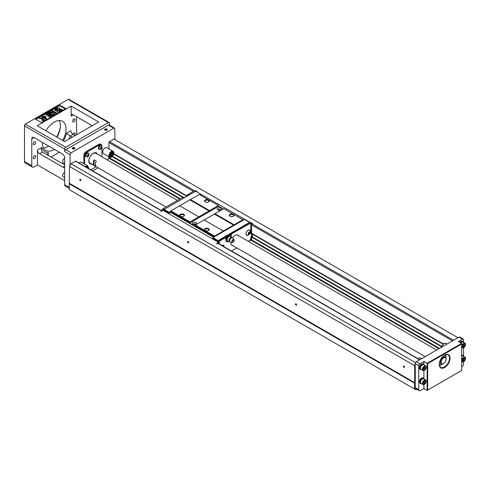 <?xml version="1.0" encoding="UTF-8"?>
<svg xmlns="http://www.w3.org/2000/svg" width="490" height="490" viewBox="0 0 490 490"><rect width="100%" height="100%" fill="white"/><g stroke="black" fill="none" stroke-linecap="round" stroke-linejoin="round"><path stroke-width="0.73" d="M231.011 236.725A3.853 2.223 120 0 0 231.011 236.664L231.011 234.171L250.696 223.115L249.784 222.589L229.338 234.385L229.338 235.733M229.338 234.698L226.215 236.505M228.744 235.855A2.291 1.323 120 0 0 226.588 237.05M231.011 234.171L229.988 234.759L229.988 235.776M226.631 240.235L228.034 241.527L228.806 241.38A3.853 2.223 120 0 1 226.631 241.723A3.853 2.223 120 0 1 225.835 239.965L225.565 237.313L226.588 236.725L226.588 238.263A2.671 1.544 -60 0 1 226.631 238.146L226.515 239.726L228.034 241.527M226.539 240.063L226.533 240.057A2.671 1.544 -60 0 1 226.533 240.057A2.671 1.544 -60 0 1 226.588 238.263M226.503 241.637A3.853 2.223 120 0 0 228.022 241.521M218.375 205.531L199.228 194.475L170.832 210.871L170.471 211.502L189.618 222.558L189.979 221.927L218.375 205.531L218.742 206.253L223.324 208.899M218.191 241.123L217.823 241.037L218.093 240.572L249.594 222.387L244.467 219.428L243.285 220.108L242.918 219.698L214.522 236.094L212.703 238.391L217.823 241.35L212.703 238.079M243.285 220.108L214.155 236.927M170.471 211.502L170.471 212.323L213.615 237.24M242.918 219.698L223.771 208.642L195.375 225.039L195.008 226.184L189.618 223.066L218.742 206.253M233.356 214.32A2.364 1.366 180 0 1 233.356 216.249A2.364 1.366 180 0 1 230.012 216.249A2.364 1.366 180 0 1 230.012 214.32A2.364 1.366 180 0 1 233.356 214.32M234.116 224.781L214.969 213.726M233.846 225.247L214.7 214.191M223.593 231.164L204.446 220.108M223.311 231.017L204.165 219.961M208.55 228.64A2.364 1.366 180 0 1 208.55 230.576A2.364 1.366 180 0 1 205.206 230.576A2.364 1.366 180 0 1 205.206 228.64A2.364 1.366 180 0 1 208.55 228.64M214.522 236.094L195.375 225.039M214.155 236.725L195.008 225.67M208.55 199.994A2.364 1.366 180 0 1 208.55 201.923A2.364 1.366 180 0 1 205.206 201.923A2.364 1.366 180 0 1 205.206 199.994A2.364 1.366 180 0 1 208.55 199.994M209.573 210.614L190.426 199.559M209.304 211.08L190.157 200.024M199.056 216.996L179.91 205.941M198.769 216.85L179.622 205.794M183.738 214.32A2.364 1.366 180 0 1 183.738 216.249A2.364 1.366 180 0 1 180.393 216.249A2.364 1.366 180 0 1 180.393 214.32A2.364 1.366 180 0 1 183.738 214.32M189.979 221.927L170.832 210.871M189.618 222.558L189.618 223.066M218.099 242.501L217.799 241.705M220.763 208.201A2.095 1.213 180 0 1 220.763 209.91A2.095 1.213 180 0 1 217.799 209.91A2.095 1.213 180 0 1 217.799 208.201A2.095 1.213 180 0 1 220.763 208.201M195.951 222.521A2.095 1.213 180 0 1 195.951 224.236A2.095 1.213 180 0 1 192.987 224.236A2.095 1.213 180 0 1 192.987 222.521A2.095 1.213 180 0 1 195.951 222.521M183.591 216.329A1.985 1.145 0 0 0 184.05 215.594A1.985 1.145 0 0 0 183.468 214.785A1.985 1.145 0 0 0 181.306 214.54A1.985 1.145 0 0 0 180.081 215.594A1.985 1.145 0 0 0 180.541 216.329M208.403 230.649A1.985 1.145 0 0 0 208.856 229.92A1.985 1.145 0 0 0 208.281 229.112A1.985 1.145 0 0 0 206.119 228.861A1.985 1.145 0 0 0 204.894 229.92A1.985 1.145 0 0 0 205.353 230.649M233.209 216.329A1.985 1.145 0 0 0 233.669 215.594A1.985 1.145 0 0 0 233.087 214.785A1.985 1.145 0 0 0 230.925 214.54A1.985 1.145 0 0 0 229.706 215.594A1.985 1.145 0 0 0 230.159 216.329M208.403 202.003A1.985 1.145 0 0 0 208.856 201.274A1.985 1.145 0 0 0 208.281 200.459A1.985 1.145 0 0 0 206.119 200.214A1.985 1.145 0 0 0 204.894 201.274A1.985 1.145 0 0 0 205.353 202.003M220.194 210.149A0.956 0.551 0 0 0 220.237 209.989A0.956 0.551 0 0 0 219.955 209.604A0.956 0.551 0 0 0 218.914 209.481A0.956 0.551 0 0 0 218.326 209.989A0.956 0.551 0 0 0 218.369 210.149M195.388 224.469A0.956 0.551 0 0 0 195.424 224.316A0.956 0.551 0 0 0 195.143 223.924A0.956 0.551 0 0 0 194.107 223.808A0.956 0.551 0 0 0 193.519 224.316A0.956 0.551 0 0 0 193.556 224.469M170.471 212.231L169.013 213.168L169.283 212.391L170.471 211.704M200.459 195.014L201.053 194.671L200.784 194.205L199.767 194.787M200.784 194.205L195.657 191.247L164.156 209.432L163.887 209.898L169.013 212.856M169.283 212.391L164.156 209.432L163.887 209.714L163.887 210.21L169.013 213.168M218.35 240.841L212.972 237.613M218.185 241.35L217.823 241.35M161.865 210.841L161.865 209.879L163.709 209.677L184.411 197.739M163.709 209.677L163.709 210.094M195.565 191.296L187.811 195.773M161.865 209.879L163.054 208.697L182.47 197.488L183.762 197.054L184.411 197.427M163.054 208.697L163.972 209.23M108.909 148.844L108.909 142.529A0.766 0.441 -60 0 1 109.448 141.598L194.365 190.622L187.915 194.653M187.915 194.34L187.162 195.087L187.162 196.147M187.811 195.461L187.162 195.087M194.389 190.604L195.308 191.137M218.185 243.352L218.185 241.129L218.932 243.781M226.588 236.725L225.945 236.352L218.185 241.129M231.654 245.049A5.911 3.412 120 0 0 231.997 245.11M247.174 235.286A3.05 1.764 -60 0 1 246.507 235.231M249.551 229.963A3.05 1.764 -60 0 1 249.931 230.514M246.55 235.084A2.897 1.672 -60 0 1 246.446 235.029A2.897 1.672 -60 0 1 246.188 234.814M249.03 229.896A2.897 1.672 -60 0 1 249.343 230.012A2.897 1.672 -60 0 1 249.441 230.073M223.287 245.129A3.05 1.764 -60 0 1 223.661 245.68M222.766 245.055A2.897 1.672 -60 0 1 223.079 245.172A2.897 1.672 -60 0 1 223.177 245.239M252.032 233.516A2.303 1.329 120 0 0 251.97 233.534L443.327 343.962L251.615 233.277M251.885 225.075L251.615 223.642L251.615 233.785A0.533 0.306 120 0 0 251.885 234.049A1.623 0.937 -60 0 1 252.711 234.845A1.623 0.937 -60 0 1 251.885 236.596A0.533 0.306 120 0 0 251.615 237.172L251.615 238.777L250.696 240.37L251.885 238.746M229.338 234.385L229.988 234.759M231.274 237.105A3.853 2.223 120 0 0 231.28 236.817L231.28 234.324M219.202 243.94L219.361 241.209L225.835 237.472M250.696 223.115L250.862 233.785A1.066 0.619 120 0 0 251.401 234.312A1.09 0.631 -60 0 1 251.958 234.845A1.09 0.631 -60 0 1 251.401 236.021A1.066 0.619 120 0 0 250.862 237.172L250.862 238.593L249.784 240.461L248.301 241.313M236.86 247.922L231.476 251.027M232.915 245.643A5.911 3.412 -60 0 1 232.076 245.38A5.911 3.412 -60 0 1 230.857 242.366M232.566 237.785A5.911 3.412 -60 0 1 237.987 235.139A5.911 3.412 -60 0 1 238.636 235.733M250.231 232.199A3.05 1.764 120 0 0 249.692 230.031A3.05 1.764 120 0 0 246.635 231.795A3.05 1.764 120 0 0 246.635 235.316A3.05 1.764 120 0 0 248.167 235.169A3.05 1.764 120 0 0 248.785 234.704M224.053 246.739A3.05 1.764 120 0 0 223.428 245.196A3.05 1.764 120 0 0 221.774 245.423M219.361 241.209L218.448 240.676M249.784 240.461L250.696 240.37M250.862 223.207L251.615 223.642M219.202 242.36L218.932 242.826M250.862 238.593L251.615 238.777M223.954 246.684A3.399 3.399 0 0 0 223.771 245.9A2.897 1.672 120 0 0 223.287 245.294A2.897 1.672 120 0 0 221.811 245.447M249.067 232.389L248.393 233.614M249.68 233.43L248.951 234.165L248.35 233.944L248.479 232.983L249.208 232.242L249.808 232.468L249.68 233.43L248.981 233.026M248.951 234.165L248.369 233.828M246.078 233.418A2.897 1.672 120 0 0 246.648 235.151A2.897 1.672 120 0 0 247.419 235.261A3.399 3.399 0 0 0 250.035 230.741A2.897 1.672 120 0 0 249.551 230.129A2.897 1.672 120 0 0 247.475 230.747A2.897 1.672 120 0 0 246.078 233.418M248.216 233.54A1.237 0.717 -60 0 1 249.637 232.101A1.237 0.717 -60 0 1 249.386 233.975A1.237 0.717 -60 0 1 248.216 233.54M163.887 209.989L162.539 210.051L218.044 242.097L216.531 244.026L218.099 242.703M162.539 210.051L161.026 211.98M250.482 222.834L250.782 223.164M251.107 223.348L250.782 223.005M251.107 223.005L252.668 223.164L251.437 223.544M195.969 191.425L251.162 222.975M195.657 190.935L197.164 191.118M231.305 237.46L230.214 235.904L228.989 235.806A2.671 1.544 -60 0 1 229.002 235.806L227.605 236.915L228.034 237.166L226.944 239.978M230.214 235.904L228.034 237.166M226.631 238.146L227.605 236.915M232.585 241.233A0.631 0.367 -60 0 1 233.258 240.4A0.631 0.367 -60 0 1 232.585 241.233M231.28 237.117L231.703 237.564A2.291 1.323 120 0 0 231.145 237.46A2.291 1.323 120 0 0 228.934 240.474A2.291 1.323 120 0 0 229.044 241.092L230.214 242.244A2.517 1.452 120 0 0 230.404 242.293L232.352 242.599A1.795 1.035 120 0 0 233.932 241.49A1.795 1.035 120 0 0 234.104 239.573A1.795 1.035 120 0 0 232.683 239.775A1.795 1.035 120 0 0 231.77 241.705A1.795 1.035 120 0 0 232.352 242.599M234.104 239.573L232.866 238.036A2.517 1.452 120 0 0 232.726 237.901A2.517 1.452 120 0 0 230.753 238.428A2.517 1.452 120 0 0 229.583 241.037A2.517 1.452 120 0 0 230.214 242.244M226.674 238.03A2.671 1.544 -60 0 1 228.242 236.082M228.334 236.027A2.671 1.544 -60 0 1 228.989 235.806M416.757 389.232L415.851 389.752L414.46 388.95L414.46 383.088L69.268 183.793L69.513 166.429L414.699 365.724L415.269 363.623A1.525 0.882 -60 0 1 416.347 361.755L458.952 337.157A1.525 0.882 -60 0 1 459.718 337.077L463.221 339.105A1.525 0.882 120 0 0 462.462 339.178L458.952 337.157M69.268 183.793L69.268 189.655L414.46 388.95M414.46 383.088L414.699 382.666L69.513 183.37M296.04 303.849L296.04 303.849A0.766 0.441 60 0 1 296.579 304.786A0.766 0.441 60 0 1 296.04 305.099A0.766 0.441 60 0 1 295.501 304.161A0.766 0.441 60 0 1 296.04 303.849M414.699 382.666L414.699 365.724M403.913 366.128L403.913 366.128A0.766 0.441 60 0 1 404.452 367.065A0.766 0.441 60 0 1 403.913 367.377A0.766 0.441 60 0 1 403.374 366.44A0.766 0.441 60 0 1 403.913 366.128M188.166 241.57L188.166 241.57A0.766 0.441 60 0 1 188.711 242.507A0.766 0.441 60 0 1 188.166 242.82A0.766 0.441 60 0 1 187.627 241.882A0.766 0.441 60 0 1 188.166 241.57M80.299 179.291L80.299 179.291A0.766 0.441 60 0 1 80.838 180.228A0.766 0.441 60 0 1 80.299 180.541A0.766 0.441 60 0 1 79.76 179.603A0.766 0.441 60 0 1 80.299 179.291M69.513 166.429L71.044 163.77L415.526 362.655M71.044 163.77L75.472 161.216A0.766 0.441 -60 0 1 75.852 161.179L161.908 210.859M92.684 170.894L98.067 167.788M359.917 305.754L362.263 307.108M413.854 336.893L416.2 338.247M107.592 160.077L108.749 158.062A0.766 0.441 120 0 0 108.909 157.535L108.909 156.769M144.176 181.196L146.516 182.55M252.05 243.475L254.39 244.829M305.981 274.614L308.326 275.968M441.662 346.84L251.615 237.123M182.99 197.501L112.137 156.592M441.772 346.412L251.774 236.719M183.413 197.256L112.449 156.286M443.064 344.207L252.95 234.447M186.886 196.306L113.711 154.062M187.162 196.061L113.796 153.707L187.162 196.061M109.448 141.598L113.876 139.044L457.991 337.714M70.076 165.449L70.076 154.675A1.525 0.882 -60 0 1 71.154 152.806L113.766 128.209A1.525 0.882 -60 0 1 114.525 128.129A1.525 0.882 -60 0 1 114.844 128.827L114.844 139.601M85.248 166.6A3.43 1.985 -60 0 1 87.704 165.871L81.499 162.288A3.43 1.985 120 0 0 79.043 163.023M111.475 156.929A3.43 1.985 -60 0 1 109.619 157.18C110.636 157.768 111.83 157.131 113.202 155.263L113.876 153.088L113.055 151.239L106.851 147.655A3.43 1.985 120 0 0 105.136 147.827A3.43 1.985 120 0 0 102.71 152.029A3.43 1.985 120 0 0 103.421 153.603L109.619 157.18A3.43 1.985 -60 0 1 108.909 155.612A3.43 1.985 -60 0 1 110.409 152.157A3.43 1.985 -60 0 1 113.055 151.239A3.43 1.985 -60 0 1 113.76 152.972M101.896 146.326L101.896 145.959A3.05 1.764 120 0 0 101.265 144.562A3.05 1.764 120 0 0 99.74 144.709L98.931 144.244L85.989 151.716L86.797 152.182A3.05 1.764 120 0 0 84.641 155.924L84.641 164.101M98.931 144.244A3.05 1.764 -60 0 1 100.456 144.091L101.265 144.562M83.827 163.636L83.827 155.453A3.05 1.764 -60 0 1 85.989 151.716M70.076 154.675L64.68 151.563L64.68 149.07L24.5 125.869L24.5 161.498A3.05 1.764 120 0 0 25.131 162.894L32.414 167.096A3.05 1.764 120 0 0 33.939 166.943L37.442 164.922L64.68 180.645M31.783 138.793A3.05 1.764 60 0 1 32.414 137.396A3.05 1.764 60 0 1 33.939 137.549L31.783 138.793L31.783 165.7A3.05 1.764 120 0 0 32.414 167.096M33.939 137.549L62.524 154.056A3.05 1.764 60 0 1 64.68 157.792L64.68 184.693L69.268 187.339M109.448 125.201L109.448 123.223A1.525 0.882 120 0 0 109.135 122.525A1.525 0.882 120 0 0 108.37 122.604L65.764 147.202A1.525 0.882 120 0 0 64.68 149.07M76.55 134.744L76.55 116.687M113.766 128.209L108.37 125.091L65.764 149.695L71.154 152.806M105.001 130.15L105.001 130.15A1.335 0.772 180 0 1 105.001 129.066A1.335 0.772 180 0 1 106.887 129.066A1.335 0.772 180 0 1 106.887 130.15A1.335 0.772 180 0 1 105.001 130.15L105.001 130.15M72.636 148.838L72.636 148.838A1.335 0.772 180 0 1 72.636 147.747A1.335 0.772 180 0 1 74.523 147.747A1.335 0.772 180 0 1 74.523 148.838A1.335 0.772 180 0 1 72.636 148.838L72.636 148.838M71.154 106.097L98.662 121.979L64.68 141.598L37.173 125.716L71.154 106.097L71.154 116.063A3.05 1.764 -120 0 1 71.785 114.666A3.05 1.764 -120 0 1 73.31 114.819L92.187 125.716M64.68 164.867L42.483 152.047L39.604 153.713A3.05 1.764 60 0 1 37.442 149.977L37.442 164.922M51.113 157.033L59.394 152.249M62.689 140.446A16.782 9.69 120 0 0 62.555 121.306A16.782 9.69 120 0 0 54.163 122.133A16.782 9.69 120 0 0 45.913 130.757M42.299 142.376A16.782 9.69 120 0 0 45.772 150.369A16.782 9.69 120 0 0 54.163 149.536A16.782 9.69 120 0 0 54.433 149.383M73.849 119.021A1.715 0.992 120 0 0 72.728 120.534A1.715 0.992 120 0 0 72.992 121.906A1.715 0.992 120 0 0 74.707 120.92A1.715 0.992 120 0 0 74.707 118.935A1.715 0.992 120 0 0 73.849 119.021M74.498 135.246A1.715 0.992 120 0 0 74.707 132.949A1.715 0.992 120 0 0 73.849 133.035A1.715 0.992 120 0 0 72.832 134.266M34.478 141.751A1.715 0.992 120 0 0 33.357 143.264A1.715 0.992 120 0 0 33.62 144.642A1.715 0.992 120 0 0 35.335 143.65A1.715 0.992 120 0 0 35.335 141.665A1.715 0.992 120 0 0 34.478 141.751M34.478 155.765A1.715 0.992 120 0 0 33.357 157.278A1.715 0.992 120 0 0 33.62 158.656A1.715 0.992 120 0 0 35.335 157.664A1.715 0.992 120 0 0 35.335 155.679A1.715 0.992 120 0 0 34.478 155.765M43.432 147.882A16.782 9.69 120 0 0 48.504 146.271A16.782 9.69 120 0 0 48.767 146.112M57.024 137.176A16.782 9.69 120 0 0 59.229 120.522M65.764 108.59L59.559 105.007L35.286 119.021L41.491 122.604L65.764 108.59M109.135 122.525L68.949 99.329A1.525 0.882 120 0 0 68.19 99.403L25.578 124.001A1.525 0.882 120 0 0 24.5 125.869L24.5 125.563A1.145 0.662 -60 0 1 25.309 124.16L65.764 147.202M63.455 140.887A18.308 10.572 120 0 0 66.511 133.194L70.885 130.665A3.05 1.764 -120 0 0 73.041 134.407L75.093 135.589M72.214 137.249L70.162 136.067A21.358 12.33 -60 0 1 69.078 139.062M64.68 166.906A3.05 1.764 60 0 1 64.319 167.249A3.05 1.764 60 0 1 62.794 167.102L64.68 166.012M39.604 153.713L62.794 167.102M56.662 136.967A19.833 11.448 120 0 0 60.319 127.002M64.68 151.563A1.525 0.882 -60 0 1 65.764 149.695M108.37 125.091A1.525 0.882 -60 0 1 109.135 125.017L114.525 128.129M69.268 188.374L65.317 186.09A3.05 1.764 -60 0 1 64.68 184.693M60.16 128.38A19.067 11.013 -60 0 1 56.822 137.059M74.37 148.917A0.956 0.551 0 0 0 74.535 148.605A0.956 0.551 0 0 0 74.253 148.213A0.956 0.551 0 0 0 73.218 148.096A0.956 0.551 0 0 0 72.63 148.605A0.956 0.551 0 0 0 72.796 148.917M106.728 130.23A0.956 0.551 0 0 0 106.9 129.917A0.956 0.551 0 0 0 106.618 129.531A0.956 0.551 0 0 0 105.577 129.409A0.956 0.551 0 0 0 104.989 129.917A0.956 0.551 0 0 0 105.16 130.23M66.511 133.194L70.162 136.067L73.041 134.407M42.483 152.047L41.344 149.934L41.815 147.447A18.308 10.572 120 0 0 48.234 152.549L48.234 155.367M47.34 154.852L48.234 152.549M53.165 114.862L52.124 115.462L48.553 114.127L50.88 116.185L49.833 116.785L45.521 114.299L46.164 113.925L49.564 115.885L46.85 113.527L47.524 113.141L51.603 114.709L48.204 112.743L48.853 112.369L53.165 114.862L52.124 115.775L49.165 114.666M50.88 116.185L49.833 117.098L45.521 114.299M48.498 115.266L46.85 113.527M49.992 114.09L48.204 112.743M44.431 119.713L43.096 120.693L41.968 120.424L42.52 119.689L43.53 119.529L42.704 118.739L39.267 118.151L44.449 119.566L43.096 120.381L41.968 120.111M43.475 119.67L42.734 119.064M42.704 119.046L39.292 118.311M65.219 108.903L59.559 105.632L35.825 119.333M61.997 109.693L58.831 109.827L59.063 107.684L59.921 108.884L61.997 109.693M56.607 108.339L56.025 108.057M59.063 112.216L58.831 110.079L61.997 110.213L59.921 111.022L59.063 112.216L58.831 110.079M57.857 109.827L54.684 109.693L54.684 109.38L56.76 108.884L57.624 107.684L57.857 109.827M54.727 108.486L55.388 108.725L55.125 109.19L54.727 108.798M57.624 112.216L56.76 111.022L54.684 110.213L57.857 110.079L57.624 112.216L56.76 111.022M56.117 108.308L55.511 108.229L55.437 108.7L55.052 108.302L55.946 108.308L55.719 107.916L56.117 108.308L55.437 109.013L55.119 108.602L55.437 109.013M41.693 116.504L42.336 116.136L43.206 116.638L44.615 115.818L45.343 116.24L46.581 118.684L46.029 119.315L43.292 117.735L42.863 117.986L42.134 117.563L42.563 117.006L41.693 116.504L42.293 117.159M56.632 112.865L55.934 113.264L54.016 112.161L54.525 114.078L53.588 114.617L53.208 112.896L49.202 112.167L50.109 111.647L53.079 112.271L52.926 111.524L51.622 110.777L52.32 110.373L56.632 112.865L55.934 113.576L54.114 112.529M54.525 114.078L53.588 114.93L53.208 113.208L49.202 112.167M53.012 112.253L51.622 110.777M57.857 109.515L54.684 109.38M61.997 110.213L59.921 111.022M59.921 110.709L59.063 111.904M55.388 108.725L55.125 109.19L54.739 108.498L55.119 108.866M55.315 108.737L55.009 108.455M56.76 110.709L54.684 110.213M57.857 110.079L57.624 111.904M55.921 108.419L55.921 108.731M55.437 108.7L55.119 108.572M56.001 108.321L55.695 107.984M56.179 107.696L56.595 108.014L56.123 107.959M61.997 109.38L58.831 109.515M59.559 105.007L59.559 105.632M46.581 118.684L46.029 119.315M46.029 119.009L43.292 117.735M43.292 117.429L42.863 117.986M42.863 117.674L42.134 117.251M44.725 116.596L43.928 117.055L45.405 117.906L44.725 116.596L44.198 117.214M45.172 117.772L44.725 116.908M55.934 113.264L55.934 113.576M53.588 114.617L53.588 114.93M53.208 112.896L53.208 113.208M52.926 111.524L52.926 111.836M42.097 118.672L42.085 118.598C41.136 117.839 40.505 117.735 40.205 118.28C41.16 119.052 41.785 119.156 42.085 118.598L42.085 118.745M42.085 118.905C41.136 118.151 40.505 118.047 40.205 118.586M52.124 115.462L52.124 115.775M49.833 116.785L49.833 117.098M111.971 154.16L113.343 152.108L112.896 153.689L113.343 154.754L111.971 154.16M111.591 152.966L110.446 153.082L111.647 153.97L112.737 151.759L111.647 152.996L110.446 153.082M110.366 155.091L109.944 156.714L111.261 154.632L109.889 154.038L110.422 155.122L109.944 156.714M110.446 157.002L111.591 154.822L112.792 155.71L111.647 155.857L110.446 157.002M112.026 154.191L113.343 152.108M110.501 153.113L111.647 153.97M112.792 151.79L111.647 152.996M111.261 154.632L109.889 154.038M109.944 154.068L110.422 155.122M110.501 157.033L111.647 154.852M87.649 167.99L88.029 166.71L87.281 167.776M86.485 167.317L87.471 166.392L86.871 167.537M88.029 166.71L87.33 167.807M86.54 167.347L87.471 166.392M64.68 162.135A2.591 1.495 120 0 0 64.68 163.158M64.68 161.921A2.671 1.544 120 0 0 64.576 162.711A2.671 1.544 120 0 0 64.68 163.372M64.68 163.672L63.186 162.809A2.671 1.544 -60 0 1 62.634 161.59A2.671 1.544 -60 0 1 64.68 158.233M64.68 176.149A2.591 1.495 120 0 0 64.68 177.172M64.68 175.935A2.671 1.544 120 0 0 64.576 176.725A2.671 1.544 120 0 0 64.68 177.386M64.68 177.686L63.186 176.823A2.671 1.544 -60 0 1 62.634 175.604A2.671 1.544 -60 0 1 64.68 172.247M90.797 169.803L96.175 166.698M98.741 148.936L98.772 148.954A2.021 1.17 -60 0 1 98.741 148.936A2.021 1.17 -60 0 1 98.325 148.011A2.021 1.17 -60 0 1 99.207 145.971A2.021 1.17 -60 0 1 100.762 145.432A2.021 1.17 -60 0 1 100.793 145.45L100.762 145.432M91.722 164.125A6.29 3.632 -60 0 1 90.123 163.862A6.29 3.632 -60 0 1 89.156 158.821A6.29 3.632 -60 0 1 93.272 153.272A6.29 3.632 -60 0 1 96.414 152.966A6.29 3.632 -60 0 1 97.443 154.215M101.896 156.788L101.896 147.594M99.74 144.709L86.797 152.182M85.775 156.42L85.805 156.439A2.021 1.17 -60 0 1 85.775 156.42A2.021 1.17 -60 0 1 85.358 155.495A2.021 1.17 -60 0 1 86.24 153.462A2.021 1.17 -60 0 1 87.796 152.917A2.021 1.17 -60 0 1 87.826 152.935L87.796 152.917M89.744 163.587A6.29 3.632 120 0 0 90.24 163.678M96.316 153.156A6.29 3.632 120 0 0 95.985 152.776M99.207 149.364A2.174 1.256 -60 0 1 99.096 149.315A2.174 1.256 -60 0 1 98.649 148.317A2.174 1.256 -60 0 1 99.593 146.13A2.174 1.256 -60 0 1 101.271 145.548A2.174 1.256 -60 0 1 101.369 145.616M101.926 146.663A2.174 1.256 120 0 0 101.859 146.185A2.174 1.256 120 0 0 101.473 145.665A2.174 1.256 120 0 0 99.801 146.253A2.174 1.256 120 0 0 98.851 148.439A2.174 1.256 120 0 0 99.305 149.432A2.174 1.256 120 0 0 99.942 149.505A2.609 2.609 0 0 0 101.859 146.185M100.37 148.354A0.992 0.57 -60 0 1 101.075 147.135A0.992 0.57 -60 0 1 101.773 147.539A0.992 0.57 -60 0 1 101.075 148.758A0.992 0.57 -60 0 1 100.37 148.354M100.45 148.305L101.387 147.141L101.387 148.39L100.762 148.746L100.45 148.305M101.387 148.39L100.462 148.274M101.693 147.588L101.154 147.276M101.124 147.294L100.824 148.066M88.892 168.646A2.609 2.609 0 0 1 88.917 168.719A2.174 1.256 120 0 0 88.892 168.646A2.174 1.256 120 0 0 88.506 168.125A2.174 1.256 120 0 0 88.488 168.113L88.506 168.125M86.234 156.849A2.174 1.256 -60 0 1 86.13 156.8A2.174 1.256 -60 0 1 85.677 155.808A2.174 1.256 -60 0 1 86.626 153.621A2.174 1.256 -60 0 1 88.304 153.033A2.174 1.256 -60 0 1 88.402 153.101M88.96 154.148A2.174 1.256 120 0 0 88.892 153.67A2.174 1.256 120 0 0 88.506 153.156A2.174 1.256 120 0 0 86.834 153.738A2.174 1.256 120 0 0 85.885 155.924A2.174 1.256 120 0 0 86.332 156.923A2.174 1.256 120 0 0 86.975 156.996A2.609 2.609 0 0 0 88.892 153.67M87.404 155.838A0.992 0.57 -60 0 1 88.108 154.626A0.992 0.57 -60 0 1 88.806 155.03A0.992 0.57 -60 0 1 88.108 156.243A0.992 0.57 -60 0 1 87.404 155.838M87.483 155.789L88.421 154.632L88.421 155.875L87.796 156.237L87.483 155.789M88.421 155.875L87.496 155.759M88.727 155.073L88.188 154.76M88.157 154.779L87.857 155.551M96.922 153.915A6.101 3.522 120 0 0 96.052 152.972A6.101 3.522 120 0 0 94.931 152.684M89.143 162.717A6.101 3.522 120 0 0 89.946 163.544A6.101 3.522 120 0 0 91.201 163.825M177.429 200.398L95.856 153.303A5.721 3.301 120 0 0 92.996 153.584A5.721 3.301 120 0 0 89.26 158.625A5.721 3.301 120 0 0 90.136 163.213L165.988 207.001M96.236 161.057L94.08 159.814A5.721 3.301 120 0 0 94.08 165.418L96.236 166.667A5.721 3.301 120 0 1 96.236 161.057M94.08 165.418L94.08 159.814M80.354 179.328A0.613 0.355 -120 0 0 80.709 180.381A0.613 0.355 -120 0 0 80.832 180.161M188.227 241.607A0.613 0.355 -120 0 0 188.583 242.66A0.613 0.355 -120 0 0 188.705 242.44M403.968 366.165A0.613 0.355 -120 0 0 404.324 367.218A0.613 0.355 -120 0 0 404.452 366.998M423.899 364.836L423.899 361.442L419.85 363.776A1.525 0.882 120 0 0 418.772 365.65L418.772 389.624A2.291 1.323 120 0 0 419.244 390.671L415.74 388.65A2.291 1.323 -60 0 1 415.269 387.602L415.269 364.738M296.101 303.886A0.613 0.355 -120 0 0 296.456 304.939A0.613 0.355 -120 0 0 296.579 304.719M423.899 384.619L423.899 388.533L427.133 390.401L427.133 363.31L461.654 343.38L458.413 341.512L462.462 339.178M423.899 388.533L420.389 390.561A2.291 1.323 120 0 1 419.244 390.671M461.654 366.74L461.923 366.581A2.291 1.323 120 0 0 463.54 363.782L463.54 361.779M420.144 369.313A3.05 1.764 -60 0 1 419.942 369.221A3.05 1.764 -60 0 1 419.311 367.825A3.05 1.764 -60 0 1 420.647 364.756A3.05 1.764 -60 0 1 422.993 363.941A3.05 1.764 -60 0 1 423.17 364.07M420.144 383.327A3.05 1.764 -60 0 1 419.942 383.235A3.05 1.764 -60 0 1 419.311 381.839A3.05 1.764 -60 0 1 420.647 378.77A3.05 1.764 -60 0 1 422.993 377.955A3.05 1.764 -60 0 1 423.17 378.084M423.899 370.605L423.899 378.85M423.899 361.442L427.672 363.623L427.672 390.095L461.654 370.477L461.654 343.38M463.54 342.326L463.54 339.803A1.525 0.882 120 0 0 463.221 339.105M463.54 356.334L463.54 347.765M459.779 342.302A3.05 1.764 -60 0 1 462.37 341.205A3.05 1.764 -60 0 1 462.548 341.334M461.654 355.085A3.05 1.764 -60 0 1 462.37 355.219A3.05 1.764 -60 0 1 462.548 355.348M444.663 367.518A7.626 4.404 -60 0 1 439.267 364.401A7.626 4.404 -60 0 1 444.663 355.06A7.626 4.404 -60 0 1 450.053 358.172A7.626 4.404 -60 0 1 444.663 367.518M461.654 344.005L427.672 363.623M439.273 364.241A7.246 4.183 120 0 0 440.767 367.408A7.246 4.183 120 0 0 444.393 367.047A7.246 4.183 120 0 0 449.128 360.665A7.246 4.183 120 0 0 448.013 354.858A7.246 4.183 120 0 0 444.528 355.14M439.469 365.613A7.246 4.183 120 0 0 442.299 363.978M445.814 357.896A7.246 4.183 120 0 0 445.808 354.625M427.133 390.401L427.672 390.095M421.253 383.554A3.05 1.764 -60 0 1 420.322 383.456A3.05 1.764 -60 0 1 419.691 382.059A3.05 1.764 -60 0 1 421.02 378.99A3.05 1.764 -60 0 1 423.372 378.17A3.05 1.764 -60 0 1 423.924 378.929M420.775 383.186L420.549 383.058A2.591 1.495 -60 0 1 420.549 380.062A2.591 1.495 -60 0 1 423.146 378.568L423.366 378.697M422.993 384.558L421.051 383.437A2.671 1.544 -60 0 1 420.5 382.212A2.671 1.544 -60 0 1 421.663 379.53A2.671 1.544 -60 0 1 423.721 378.813L425.663 379.934A2.671 1.544 120 0 0 423.605 380.65A2.671 1.544 120 0 0 422.441 383.333A2.671 1.544 120 0 0 422.993 384.558A2.671 1.544 120 0 0 425.663 383.015A2.671 1.544 120 0 0 425.663 379.934M422.962 383.284A2.236 1.292 120 0 0 425.338 383.499A2.236 1.292 120 0 0 425.338 380.332A2.236 1.292 120 0 0 422.962 383.284M423.611 382.911L424.077 381.704L425.014 381.165L425.479 381.833L425.014 383.033L424.077 383.572L423.611 382.911M425.479 381.833L424.671 381.361M425.014 383.033L423.764 382.506M424.242 381.606L423.93 382.414M421.253 369.54A3.05 1.764 -60 0 1 420.322 369.442A3.05 1.764 -60 0 1 419.691 368.045A3.05 1.764 -60 0 1 421.02 364.977A3.05 1.764 -60 0 1 423.372 364.156A3.05 1.764 -60 0 1 423.924 364.915M420.775 369.172L420.549 369.043A2.591 1.495 -60 0 1 420.549 366.048A2.591 1.495 -60 0 1 423.146 364.554L423.366 364.683M422.993 370.544L421.051 369.423A2.671 1.544 -60 0 1 420.5 368.198A2.671 1.544 -60 0 1 421.663 365.516A2.671 1.544 -60 0 1 423.721 364.799L425.663 365.92A2.671 1.544 120 0 0 423.605 366.636A2.671 1.544 120 0 0 422.441 369.319A2.671 1.544 120 0 0 422.993 370.544A2.671 1.544 120 0 0 425.663 369.001A2.671 1.544 120 0 0 425.663 365.92M422.962 369.27A2.236 1.292 120 0 0 425.338 369.485A2.236 1.292 120 0 0 425.338 366.318A2.236 1.292 120 0 0 422.962 369.27M423.611 368.897L424.077 367.69L425.014 367.151L425.479 367.819L425.014 369.019L424.077 369.558L423.611 368.897M425.479 367.819L424.671 367.353M425.014 369.019L423.764 368.492M424.242 367.598L423.93 368.4M461.654 355.391A3.05 1.764 -60 0 1 462.744 355.44A3.05 1.764 -60 0 1 463.295 356.193M461.654 355.771A2.591 1.495 -60 0 1 462.517 355.832L462.738 355.961M461.654 356.279A2.671 1.544 -60 0 1 463.093 356.083L465.035 357.204A2.671 1.544 120 0 0 462.977 357.914A2.671 1.544 120 0 0 461.813 360.603A2.671 1.544 120 0 0 462.364 361.822A2.671 1.544 120 0 0 465.035 360.285A2.671 1.544 120 0 0 465.035 357.204M462.333 360.554A2.236 1.292 120 0 0 464.71 360.763A2.236 1.292 120 0 0 464.71 357.596A2.236 1.292 120 0 0 462.333 360.554M462.983 360.175L463.448 358.974L464.385 358.435L464.851 359.096L464.385 360.303L463.448 360.842L462.983 360.175M464.851 359.096L464.042 358.631M464.385 360.303L463.142 359.776M463.62 358.876L463.307 359.678M460.153 342.516A3.05 1.764 -60 0 1 462.744 341.426A3.05 1.764 -60 0 1 463.295 342.179M460.392 342.657A2.591 1.495 -60 0 1 462.517 341.824L462.738 341.953M460.894 342.945A2.671 1.544 -60 0 1 463.093 342.069L465.035 343.19A2.671 1.544 120 0 0 462.977 343.9A2.671 1.544 120 0 0 461.813 346.589A2.671 1.544 120 0 0 462.364 347.814A2.671 1.544 120 0 0 465.035 346.271A2.671 1.544 120 0 0 465.035 343.19M462.333 346.54A2.236 1.292 120 0 0 464.71 346.749A2.236 1.292 120 0 0 464.71 343.588A2.236 1.292 120 0 0 462.333 346.54M462.983 346.167L463.448 344.96L464.385 344.421L464.851 345.083L464.385 346.289L463.448 346.828L462.983 346.167M464.851 345.083L464.042 344.617M464.385 346.289L463.142 345.762M463.62 344.862L463.307 345.664M439.334 364.983A6.101 3.522 120 0 0 442.047 363.99M445.698 357.676A6.101 3.522 120 0 0 445.202 354.821M440.014 363.01L439.695 363.2A4.196 2.419 -60 0 1 439.377 363.084M439.457 362.674A3.816 2.205 120 0 0 439.573 362.753L441.404 363.813A3.816 2.205 -60 0 1 441.404 359.409A3.816 2.205 -60 0 1 445.22 357.204A3.816 2.205 -60 0 1 446.01 358.95A3.816 2.205 -60 0 1 446.004 359.115M445.22 357.204L443.389 356.15A3.816 2.205 120 0 0 443.26 356.083M443.45 363.537A3.816 2.205 -60 0 1 443.315 363.623A3.816 2.205 -60 0 1 441.404 363.813M443.315 363.623L443.585 363.47A3.43 1.985 120 0 0 446.01 359.262A3.43 1.985 120 0 0 443.585 357.865A3.43 1.985 120 0 0 441.159 362.067A3.43 1.985 120 0 0 443.585 363.47L443.315 363.623M250.862 233.785L251.615 233.785M251.401 234.312L251.885 234.049M251.401 236.021L251.885 236.596M250.862 237.172L251.615 237.172M75.472 161.216L161.767 211.037M217.493 243.212L419.581 359.887M108.749 158.062L179.757 199.056M251.003 240.192L438.954 348.702M108.909 157.535L180.296 198.744M251.309 239.745L439.493 348.39M108.909 142.529L193.287 191.247M251.615 224.922L452.484 340.893M251.885 223.832L453.562 340.268M24.5 161.498L31.783 165.7M73.31 114.819L71.154 116.063M37.442 149.977L41.815 147.447M108.37 122.604L68.19 99.403M43.096 120.381L43.096 120.693M109.448 155.612A3.05 1.764 120 0 0 112.688 155.9A3.05 1.764 120 0 0 112.688 151.582A3.05 1.764 120 0 0 109.448 155.612M88.353 168.395A3.05 1.764 120 0 0 88.414 167.758A3.05 1.764 120 0 0 85.738 166.882M84.641 155.924L83.827 155.453M419.85 363.776L416.347 361.755M418.772 389.624L415.269 387.602M418.772 365.65L415.269 363.623M447.015 344.047L445.839 343.368A3.43 1.985 120 0 0 443.45 344.035A3.43 1.985 120 0 0 441.753 347.085M441.711 347.11A3.05 1.764 -60 0 1 443.983 343.625M421.663 358.686L420.487 358.006A3.43 1.985 120 0 0 418.031 358.735M417.982 358.704A3.05 1.764 -60 0 1 418.632 358.257M439.389 363.023L439.695 363.2M218.166 241.974L218.166 242.593M229.418 241.527L228.806 241.38M232.726 237.901L231.145 237.46M217.676 243.058L419.808 359.758M56.019 108.406L56.019 108.094M42.734 119.211L42.734 118.899M39.267 118.458L39.267 118.151M44.449 119.872L44.449 119.566M88.427 168.438L88.525 167.598L87.704 165.871M89.45 163.256L89.946 163.544M95.55 152.684L96.052 152.972M231.427 244.786L425.185 356.653M237.148 234.875L436.627 350.044M445.839 343.368L443.824 343.582C442.948 344.96 442.929 342.688 441.582 347.588M420.487 358.006L419.244 357.878L417.903 358.662M419.942 383.235L420.322 383.456M422.993 377.955L423.372 378.17M419.942 369.221L420.322 369.442M422.993 363.941L423.372 364.156M462.37 355.219L462.744 355.44M462.364 361.822L461.654 361.412M462.37 341.205L462.744 341.426M462.364 347.814L461.654 347.398M446.01 359.262L446.01 358.95"/></g></svg>
